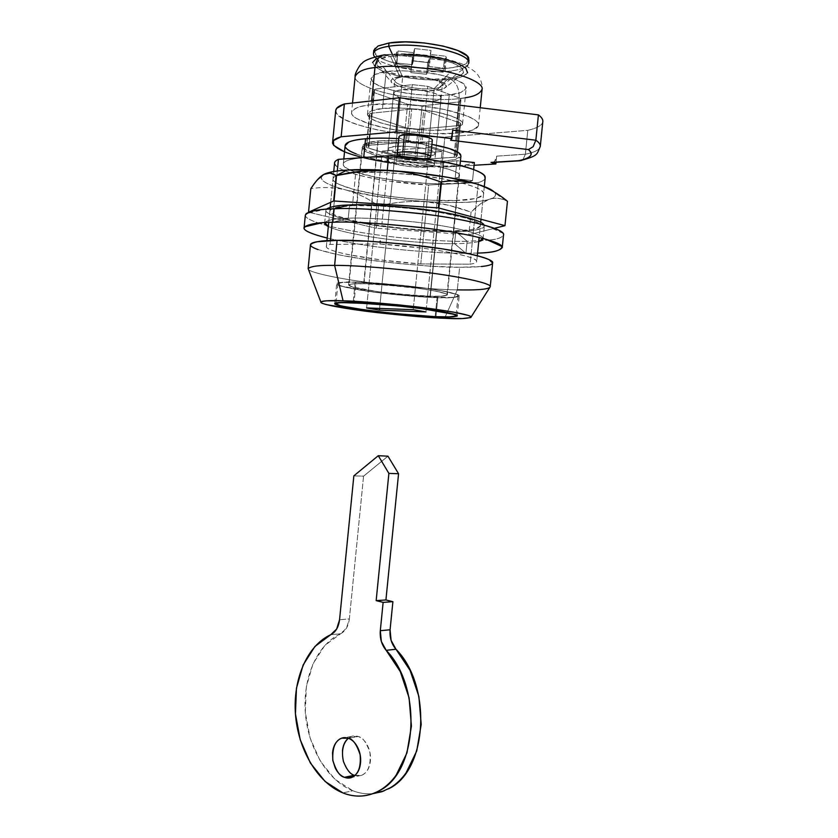 <?xml version="1.0" encoding="UTF-8"?>
<svg xmlns="http://www.w3.org/2000/svg" width="838" height="838" viewBox="0 0 838 838"><rect width="100%" height="100%" fill="white"/><g stroke="black" fill="none" stroke-linecap="round" stroke-linejoin="round"><path stroke-width="0.63" stroke-dasharray="4.19 3.14" d="M355.186 282.05L353.154 302.539L355.186 282.05L400.826 285.15L425.034 288.062L444.611 291.257L456.427 294.19C458.868 295.081 459.716 295.824 458.962 296.411L452.29 297.616L437.834 297.679C449.262 298.192 456.385 297.637 459.214 296.013C460.617 294.086 438.829 289.477 411.709 286.355C384.453 283.464 365.609 282.029 355.186 282.05C344.9 281.725 338.741 282.301 336.698 283.789C335.451 285.748 356.726 290.22 382.547 293.248C408.598 296.097 427.034 297.574 437.834 297.679L395.306 294.672L373.057 292.033L341.328 286.208C338.28 285.297 336.74 284.511 336.698 283.841C336.677 283.171 338.248 282.678 341.401 282.354L355.186 282.05M435.917 316.701L437.834 297.679L435.917 316.701M363.713 157.534L363.692 157.743C373.025 157.094 384.076 157.156 396.856 157.921L396.039 161.221L397.935 142.24L377.697 142.47L363.692 283.663C372.135 283.653 387.292 284.815 409.174 287.141C430.942 289.655 448.456 293.352 447.335 294.913C445.125 296.202 439.447 296.652 430.323 296.264L443.721 162.761L456.951 160.697L455.128 178.735L459.329 175.802C463.016 170.481 419.838 161.524 396.039 161.221L424.196 163.976C433.55 165.379 441.354 167.024 447.607 168.92C453.819 170.816 457.569 172.649 458.868 174.409C460.135 176.179 458.889 177.614 455.128 178.735L456.951 160.697L460.418 161.064L456.951 160.697L443.721 162.761L430.323 296.264C421.629 296.181 406.744 294.997 385.648 292.692C362.32 289.718 349.959 287.162 348.566 285.056C350.274 283.852 355.312 283.38 363.692 283.663L377.697 142.47C369.223 142.91 364.048 144.618 362.163 147.603C360.927 151.353 377.907 157.418 398.825 160.341C419.953 162.897 434.912 163.693 443.721 162.761L427.432 162.939L408.986 161.629L390.906 159.042L375.686 155.512L365.546 151.51L362.163 147.614L366.321 144.419L377.697 142.47L397.935 142.24L398.773 138.668L396.856 157.921C384.045 157.135 372.994 157.073 363.692 157.743C355.93 158.309 350.336 159.304 346.911 160.728C343.507 162.143 342.501 163.819 343.894 165.746C345.287 167.673 348.797 169.643 354.401 171.654L375.592 177.258L403.099 181.521L431.832 183.711L456.595 183.407C463.749 182.873 469.071 181.93 472.538 180.579L455.128 178.735L472.538 180.579C450.792 190.467 340.982 176.692 343.308 164.08C343.611 160.917 350.41 158.801 363.692 157.743M308.133 268.6C306.31 271.879 337.745 278.865 375.665 283.422C413.951 287.664 441.176 289.812 457.339 289.864L444.569 318.283L457.339 289.864C441.176 289.812 413.951 287.664 375.654 283.412C337.724 278.865 306.299 271.879 308.133 268.6M310.479 244.717C308.573 248.687 339.945 256.449 377.865 261.163C416.172 265.489 443.417 267.532 459.622 267.27L457.339 289.864L459.622 267.27C473.418 267.364 491.613 266.735 492.639 262.902M334.603 163.473C335.127 172.041 385.051 182.977 428.689 184.999L420.781 263.928C377.289 261.047 327.218 252.311 326.391 246.885C326.118 245.901 327.344 245.073 330.067 244.413L330.444 240.527L330.067 244.413L379.939 243.973L423.41 248.268C437.834 250.185 449.807 252.238 459.318 254.438C468.735 256.627 474.339 258.596 476.12 260.346C477.859 262.084 475.848 263.362 470.076 264.19L420.781 263.928L381.887 260.084L348.042 254.574C338.416 252.552 331.9 250.625 328.506 248.802C325.123 246.959 325.636 245.503 330.067 244.413L379.939 243.973C426.123 246.843 477.073 256.166 476.675 261.152C477.021 262.483 474.811 263.499 470.076 264.19L478.32 182.548C483.138 181.176 485.422 179.437 485.16 177.331M332.246 222.29L337.295 170.994L332.246 222.29M457.339 289.864C471.103 290.168 489.245 289.958 490.22 286.774M318.011 249.567L337.305 254.584L365.064 259.403L397.432 263.425L430.323 266.17L459.622 267.27L481.358 266.515M492.021 263.907L492.629 263.038M387.261 170.324L381.95 223.798L387.261 170.324M334.54 163.4L336.625 166.385C339.935 169.098 346.377 171.769 355.961 174.409C365.515 177.038 376.775 179.29 389.743 181.176L428.689 184.999L478.32 182.548C482.384 181.396 484.657 180.013 485.139 178.379M380.148 241.952L379.939 243.973M420.781 263.928L470.076 264.19L478.32 182.548L428.689 184.999L420.781 263.928M345.109 145.749C342.69 159.409 452.499 173.414 474.36 162.551C470.872 164.038 465.54 165.096 458.365 165.735L433.581 166.259L404.827 164.122L377.33 159.733C368.825 157.953 361.775 155.994 356.192 153.878M473.648 169.59L472.538 180.579L473.648 169.59M345.099 145.885L345.685 147.551M363.692 283.663L352.526 283.893L348.566 285.056L352.149 286.963L377.718 291.687L414.171 295.426L430.323 296.264L441.93 296.191L447.167 295.196L444.957 293.405L435.331 291.037L419.608 288.481L400.25 286.156L363.692 283.663M399.077 137.296C400.061 139.988 417.272 142.952 426.626 142.072L424.96 158.665L403.487 156.675M335.703 110.742L336.729 113.717L344.261 119.415L358.151 124.925L376.932 129.785L398.878 133.619L422.153 136.133L444.863 137.107L527.793 130.33C535.21 128.664 539.923 126.486 541.935 123.783L542.794 121.919M411.699 109.055L423.682 110.354L460.554 123.144L459.486 125.511L418.015 129.199L406.839 127.994L369.673 115.843L369.946 113.371L411.699 109.055L369.946 113.371L366.531 147.572L366.772 145.393L408.41 142.041L420.383 143.329L457.339 155.072L456.301 157.156L414.946 159.953L403.769 158.759L366.531 147.572L369.946 113.371L366.772 145.393L408.41 142.041L411.699 109.055L408.41 142.041L420.383 143.329L423.682 110.354L411.699 109.055M344.502 151.888L355.134 155.491L373.937 160.006L395.892 163.651L419.157 166.133L441.836 167.265L474.088 165.285L441.836 167.265L444.863 137.107L441.836 167.265M432.324 140.208L432.293 140.334C431.947 141.213 430.062 141.8 426.626 142.072L414.684 141.748L403.288 139.569C400.229 138.595 398.794 137.662 398.993 136.762M492.713 162.467C494.87 161.744 496.18 159.639 496.651 156.14L496.033 162.258L496.651 156.14L525.363 154.234C534.717 152.359 539.693 149.751 540.29 146.388C539.693 149.751 534.717 152.359 525.363 154.234L527.793 130.33C537.189 128.193 542.196 125.281 542.825 121.604M521.592 160.446L523.069 159.429L525.363 154.234L527.793 130.33L444.863 137.107C397.935 137.107 337.515 123.678 335.797 111.695M452.73 130.152L450.614 140.208L451.755 136.625M492.838 162.457L494.682 161.21L496.651 156.14L525.363 154.234L523.069 159.429L521.561 160.456M457.339 155.072L460.554 123.144L423.682 110.354L420.383 143.329L457.339 155.072L456.301 157.156L459.486 125.511L460.554 123.144L457.339 155.072M414.946 159.953L418.015 129.199L459.486 125.511L456.301 157.156L414.946 159.953L403.769 158.759L406.839 127.994L418.015 129.199L414.946 159.953M366.531 147.572L369.673 115.843L406.839 127.994L403.769 158.759L366.531 147.572M424.96 158.665L426.626 142.072C430.826 141.695 432.691 140.91 432.23 139.716M423.19 158.749L413.029 158.288L403.455 156.675M354.883 775.443L361.513 775.339C368.186 772.51 371.004 764.989 369.967 752.765C366.656 742.678 362.728 737.251 358.203 736.508L348.346 738.268L358.203 736.508L351.583 736.424L348.325 738.268M372.858 793.659L371.999 793.733C365.536 794.225 359.135 793.219 352.788 790.726L334.949 779.34L320.252 761.072L310.091 737.964L305.315 712.405L306.331 686.877L313.003 663.811L324.777 645.47L340.574 633.779L330.748 634.701L340.574 633.779C317.193 644.422 302.748 677.513 305.315 712.405C307.818 747.287 327.344 780.681 352.788 790.726L342.889 792.916L352.788 790.726C364.98 795.419 376.828 794.812 388.319 788.914M387.963 456.186L363.566 476.173L353.846 475.858L363.566 476.173L349.362 618.926L339.558 619.732L349.362 618.926L363.566 476.173L387.963 456.186M340.574 633.779C345.476 631.244 348.399 626.29 349.362 618.926L346.471 628.186L340.574 633.779M342.449 750.848L342.721 758.579L345.109 765.901C347.424 770.656 350.494 773.778 354.338 775.244C358.193 776.711 361.691 776.061 364.834 773.317C367.987 770.531 369.83 766.445 370.386 761.04C370.909 755.635 369.987 750.523 367.599 745.726C365.2 740.939 362.068 737.869 358.203 736.508C354.348 735.167 350.892 735.9 347.822 738.697M421.849 148.106C428.103 149.29 432.314 150.62 434.493 152.076L435.551 153.595C434.461 155.135 431.748 155.983 427.411 156.13L432.921 101.147C437.268 100.864 440.013 99.764 441.144 97.857C442.349 92.065 406.294 87.718 401.371 89.865L395.746 146.357C400.7 145.697 409.405 146.273 421.849 148.106L389.366 150.557L388.748 147.917L395.746 146.357L408.179 146.42L421.849 148.106L429.454 147.53L442.066 151.531L434.493 152.076L434.639 154.674L427.411 156.13L415.281 156.025L402.062 154.412L434.493 152.076L429.716 149.992L421.849 148.106L429.454 147.53L413.218 309.693L429.454 147.53L442.066 151.531L425.976 311.925L442.066 151.531L402.062 154.412C395.976 153.281 391.744 151.992 389.366 150.557L388.046 148.86C389.021 147.383 391.576 146.545 395.746 146.357L401.371 89.865L395.808 91.101L393.609 93.008L395.023 95.27L399.778 97.554L415.952 100.885L432.921 101.147L438.578 99.994L441.071 98.151L439.971 95.888L435.372 93.552L427.935 91.51L418.811 90.075L401.371 89.865C397.181 90.19 394.593 91.279 393.588 93.112C392.509 98.863 427.809 103.179 432.921 101.147L427.411 156.13C422.509 156.727 414.066 156.161 402.062 154.412L394.887 154.925L382.191 151.091L389.366 150.557L402.062 154.412L394.887 154.925L382.191 151.091L366.615 307.944L382.191 151.091L421.849 148.106M460.659 154.642C461.927 158.057 456.26 160.226 443.627 161.137L430.072 296.212C442.537 296.516 448.047 295.887 446.591 294.327C444.13 290.964 390.937 284.051 363.975 283.715L352.892 283.935L348.964 285.098L352.505 286.984L377.875 291.666L395.808 293.803L430.072 296.212L441.584 296.149L446.769 295.165L444.569 293.373L435.027 291.027L419.429 288.492L380.651 284.501L363.975 283.715L378.137 140.92C394.174 139.841 412.097 140.994 431.905 144.366L414.632 141.905L398.595 140.69L378.137 140.92C366.52 142.02 361.492 144.157 363.032 147.341C366.416 154.967 416.098 163.284 443.627 161.137L430.072 296.212C402.879 295.615 353.123 289.194 349.352 285.674C347.644 284.197 352.515 283.548 363.975 283.715L378.137 140.92L366.855 142.879L362.718 146.063L366.07 149.95L376.126 153.941L391.22 157.46L409.154 160.027L427.464 161.315L443.627 161.137L455.338 159.482L460.931 155.962M356.045 282.217C345.947 281.893 339.903 282.458 337.892 283.914C336.656 285.842 357.522 290.22 382.861 293.195C408.42 295.982 426.5 297.427 437.09 297.542L435.163 316.67L437.09 297.542C448.278 298.035 455.264 297.49 458.03 295.908C459.402 294.012 438.044 289.498 411.458 286.439C384.736 283.6 366.269 282.197 356.045 282.217L354.024 302.57L356.045 282.217L400.774 285.255L424.489 288.104L443.679 291.236L455.275 294.117C457.674 294.986 458.512 295.709 457.778 296.296L451.263 297.48L417.534 296.526L373.518 292.001L342.407 286.282C339.421 285.391 337.913 284.616 337.882 283.956C337.871 283.307 339.411 282.825 342.522 282.511L356.045 282.217M460.869 98.538L459.475 101.89L422.101 105.808L407.614 104.247L374.24 92.651L374.638 89.184L412.275 84.648L427.757 86.335L460.869 98.538L455.233 154.517L453.913 157.23L416.716 159.733L402.24 158.193L368.741 148.127L369.087 145.309L406.535 142.303L421.996 143.958L455.233 154.517L453.913 157.23L459.475 101.89L460.994 99.596L460.869 98.538L427.757 86.335L412.275 84.648L374.638 89.184L373.779 90.892L374.24 92.651L407.614 104.247L422.101 105.808L459.475 101.89L453.913 157.23L416.716 159.733L422.101 105.808L416.716 159.733L402.24 158.193L407.614 104.247L402.24 158.193L368.741 148.127L374.24 92.651L368.741 148.127L368.259 146.692L369.087 145.309L374.638 89.184L369.087 145.309L406.535 142.303L412.275 84.648L406.535 142.303L421.996 143.958L427.757 86.335L421.996 143.958L455.233 154.517L460.869 98.538M379.614 308.436L394.887 154.925L379.614 308.436M347.33 173.267L355.741 172.502L381.74 172.345L419.744 175.393C388.884 172.24 367.547 171.277 355.741 172.502L352.463 205.666C365.284 204.734 388.518 206.106 422.143 209.804C455.621 213.983 482.259 221.661 480.342 225.747C476.592 229.329 467.594 231.047 453.368 230.911L456.438 200.46C470.694 200.366 479.734 198.177 483.568 193.892C486.407 188.833 455.296 179.426 420.121 175.435L442.422 178.787L466.399 184.245C472.978 186.183 477.691 188.089 480.541 189.954C483.369 191.818 484.228 193.505 483.117 195.003C481.986 196.49 479.095 197.705 474.444 198.648L456.438 200.46L431.979 200.292L404.461 198.218L377.446 194.542L354.453 189.692L338.762 184.308C335.001 182.475 333.084 180.746 333.011 179.112C332.958 177.583 334.634 176.263 338.06 175.142L347.079 173.298M322.997 174.88L321.101 177.855C321.3 179.751 323.615 181.762 328.046 183.878C332.466 185.994 338.562 188.058 346.335 190.09C334.718 187.262 322.881 186.78 310.835 188.676C322.881 186.78 334.718 187.262 346.335 190.09C357.784 193.348 368.511 198.637 378.535 205.959L376.314 228.261L308.594 212.234L376.314 228.261L378.535 205.959C395.253 202.209 410.756 200.785 425.065 201.686C439.416 202.607 454.741 206.085 471.061 212.108L468.777 234.766L376.314 228.261L468.777 234.766L471.061 212.108C477.608 205.362 483.704 201.089 489.34 199.266C494.965 197.464 500.998 198.135 507.451 201.298L506.005 200.617C500.255 197.988 494.692 197.538 489.34 199.266L480.122 204.105L471.061 212.108L448.414 205.195L425.065 201.686C410.316 200.743 394.803 202.168 378.535 205.959C368.511 198.637 357.784 193.348 346.335 190.09L372.858 195.652L403.906 199.873L435.509 202.251L463.686 202.471C472.182 202.168 479.158 201.487 484.615 200.418C490.073 199.36 493.498 197.967 494.912 196.249C496.306 194.521 495.415 192.583 492.231 190.425M494.451 228.313L468.777 234.766L494.451 228.313M346.995 173.309L338.06 175.142C335.001 176.085 333.325 177.321 333.021 178.861C331.261 183.752 357.061 192.007 388.57 196.27C420.383 200.041 443.009 201.445 456.438 200.46L453.368 230.911C439.981 231.55 417.387 230.021 385.574 226.333C354.076 222.248 328.192 214.853 329.879 210.726C332.424 207.552 339.956 205.865 352.463 205.666L355.741 172.502L347.257 173.277M352.463 205.666L378.409 205.928L409.08 208.264L439.06 212.307L463.068 217.293C469.657 219.043 474.392 220.74 477.262 222.363C480.111 223.987 481.002 225.422 479.912 226.679C478.812 227.936 475.942 228.921 471.312 229.643L453.368 230.911L428.962 230.408L401.465 228.229L374.45 224.699L351.436 220.247L335.692 215.429C331.911 213.826 329.973 212.328 329.879 210.946C329.795 209.552 331.67 208.4 335.525 207.478L352.463 205.666M321.844 175.875C319.079 180.275 327.239 185.02 346.335 190.09C397.809 204.346 504.445 207.457 495.122 193.19M310.835 188.676L317.434 179.793M426.312 167.118C413.029 168.113 388.581 164.08 387.093 160.582C386.37 159.084 388.874 158.099 394.625 157.638L402.649 76.939C396.866 77.745 394.31 79.149 394.991 81.129C396.364 85.769 420.791 90.347 434.178 88.566L426.312 167.118L434.178 88.566C421.703 90.2 399.129 86.366 395.546 81.935C393.64 79.568 396.007 77.903 402.649 76.939L392.226 54.072L402.649 76.939C417.062 74.802 444.14 80.469 442.412 85.151C442.035 86.796 439.29 87.938 434.178 88.566L451.661 70.853L434.178 88.566C440.201 87.801 442.904 86.387 442.296 84.334C441.228 79.736 416.004 74.97 402.649 76.939L394.625 157.638C407.865 156.507 433.11 160.697 434.294 164.164C434.953 165.715 432.293 166.699 426.312 167.118L409.405 166.542L400.574 165.285L388.423 161.713L386.957 159.911L389.115 158.476L394.625 157.638L402.669 157.534L421.137 159.503L433.225 163.18L434.377 164.96L431.926 166.343L426.312 167.118M375.015 57.34C382.84 66.778 426.793 74.373 451.661 70.853C424.803 74.718 376.712 65.427 373.727 55.392M389 43C377.645 44.917 372.648 47.986 374.041 52.218C377.027 62.337 425.107 71.67 451.975 67.742L463.424 65.071L468.976 60.137M373.769 50.49L376.87 55.591L386.496 60.577L401.067 64.746L418.445 67.543L436.231 68.59L451.975 67.742C464.283 66.034 469.877 62.913 468.756 58.367M414.663 48.594L431.036 50.395L430.219 54.46L445.586 56.219C446.958 57.812 446.518 59.184 444.276 60.336L429.066 58.744L427.757 62.557L411.982 60.828L412.568 56.932L397.359 55.193C395.777 53.622 396.018 52.228 398.081 51.013L413.511 52.626L414.663 48.594L413.448 60.786L429.821 62.578L431.036 50.395L430.219 54.46L445.586 56.219L444.381 68.255L445.125 70.046L443.082 72.225L444.276 60.336L429.066 58.744L427.757 62.557L426.584 74.31L410.809 72.592L412.568 56.932L397.359 55.193L396.175 67.103L395.18 65.06L396.877 63.06L398.081 51.013L413.511 52.626L412.306 64.683L396.877 63.06L398.081 51.013L396.364 53.087L397.359 55.193L396.175 67.103L411.385 68.831L412.568 56.932L410.809 72.592L411.982 60.828L427.757 62.557L426.584 74.31L427.883 70.633L429.066 58.744L427.883 70.633L443.082 72.225L444.276 60.336L446.329 58.073L445.586 56.219L444.381 68.255L429.014 66.506L431.036 50.395L414.663 48.594L413.448 60.786L412.306 64.683L413.511 52.626L414.663 48.594M468.432 61.583C469.552 66.076 463.969 69.166 451.661 70.853C461.906 69.491 467.552 67.05 468.61 63.541M413.448 60.786L412.306 64.683L396.877 63.06C394.824 64.222 394.583 65.574 396.175 67.103L411.385 68.831L410.809 72.592L426.584 74.31L427.883 70.633L443.082 72.225C445.324 71.115 445.753 69.795 444.381 68.255L429.014 66.506L429.821 62.578L413.448 60.786M305.346 215.094C304.969 217.314 309.379 219.985 318.555 223.107C307.357 219.221 303.22 216.078 306.132 213.669L326.715 208.934C320.336 212.737 343.831 220.981 379.247 225.956C415.187 230.398 440.704 232.262 455.799 231.529L467.133 241.292C453.62 241.679 432.188 240.569 402.837 237.94C373.696 235.101 337.819 229.308 319.404 223.379C337.819 229.308 373.696 235.101 402.837 237.94C432.188 240.569 453.62 241.679 467.133 241.292L465.918 253.306L454.573 243.669L455.799 231.529C470.82 231.676 480.331 229.863 484.322 226.082L484.039 224.972M349.572 204.943L348.252 218.236C361.429 217.43 385.333 218.875 419.953 222.573C454.458 226.71 483.568 234.273 483.013 238.401L482.73 237.751C481.085 233.414 450.739 226.124 417.46 222.259C384.087 218.812 361.021 217.461 348.252 218.236L332.812 222.269L348.252 218.236C336.96 218.362 329.261 219.629 325.175 222.028L324.767 222.604C328.046 219.807 335.881 218.351 348.252 218.236L349.572 204.943M478.739 241.554C472.004 243.01 463.948 243.711 454.573 243.669C463.948 243.711 472.004 243.01 478.739 241.554M477.576 253.076L465.918 253.306C453.442 253.516 434.115 252.531 407.938 250.332C378.766 247.702 351.845 243.607 327.187 238.065C351.845 243.607 378.766 247.702 407.938 250.332C434.115 252.531 453.442 253.516 465.918 253.306L467.133 241.292L488.114 240.213L467.133 241.292L455.799 231.529L454.573 243.669L465.918 253.306L477.576 253.076M326.411 209.238L325.909 210.265C324.149 214.612 351.373 222.395 384.485 226.689C417.932 230.576 441.699 232.178 455.799 231.529C468.945 231.319 487.203 229.916 483.798 224.615L503.041 233.32C504.151 236.861 499.469 239.123 489.004 240.118C497.542 239.259 502.381 237.51 503.533 234.87M328.328 226.543C337.253 231.267 367.714 237.144 395.107 240.118C422.708 242.863 442.537 244.047 454.573 243.669C442.537 244.047 422.708 242.863 395.107 240.118C367.714 237.144 337.253 231.267 328.328 226.543M436.65 90.284L448.309 78.437C454.804 77.882 459.716 76.195 463.058 73.377C466.158 68.119 456.7 63.049 434.671 58.157C413.595 55.214 398.888 54.617 390.55 56.366L399.873 76.75C406.262 73.597 452.73 80.553 445.9 87.215C443.878 88.933 440.798 89.959 436.65 90.284L427.411 90.693L406.619 88.44L398.071 86.094L392.509 83.35L390.833 80.605L393.389 78.28L399.873 76.75L409.332 76.258L420.278 76.918L430.952 78.615L439.636 81.077L444.978 83.894L446.225 86.639L443.271 88.87L436.65 90.284C430.973 92.337 394.436 88.744 391.032 81.736C391.042 78.887 393.986 77.222 399.873 76.75L390.55 56.366L405.529 55.444L422.949 56.45L439.908 59.215L453.599 63.269L461.885 67.92L463.613 72.424L458.784 76.101L448.309 78.437L433.864 79.149L417.523 78.164L401.549 75.63L388.172 71.879L379.363 67.438L376.555 62.913L380.4 59.006L390.55 56.366C381.28 57.235 376.744 60.043 376.943 64.777C381.196 70.245 392.896 74.488 412.066 77.484C429.035 79.369 441.113 79.683 448.309 78.437L436.65 90.284M386.161 71.701L382.505 108.552C390.77 107.233 405.414 107.809 426.448 110.27C447.335 113.214 463.896 119.771 462.555 123.856C460.209 127.428 454.594 129.419 445.743 129.838L449.252 94.924C458.124 94.338 463.77 92.012 466.169 87.959C467.562 83.329 451.054 76.132 430.166 73.084C409.122 70.57 394.457 70.109 386.161 71.701L375.131 74.404L371.004 78.447L374.146 83.161L383.794 87.822L398.375 91.761L415.753 94.474L433.529 95.584L449.252 94.924L460.659 92.568L465.959 88.786L464.105 84.104L455.076 79.212L440.107 74.917L421.556 71.953L402.502 70.821L386.161 71.701C377.959 72.466 372.91 74.718 371.004 78.458C371.978 84.167 383.657 89.069 406.021 93.165C426.322 95.731 440.736 96.318 449.252 94.924L445.743 129.838L457.108 127.868L462.356 124.59L460.45 120.41L451.378 115.99L436.399 112.02L417.837 109.17L398.815 107.955L382.505 108.552L371.527 110.826L367.453 114.356L370.637 118.567L380.326 122.798L394.928 126.465L412.306 129.052L430.062 130.236L445.743 129.838C437.258 130.969 422.876 130.288 402.575 127.785C380.201 123.909 368.49 119.425 367.453 114.366C369.317 111.077 374.324 109.139 382.505 108.552L386.161 71.701M404.146 54.302L387.785 55.308C368.783 59.257 367.966 64.903 385.333 72.257C402.146 78.458 431.958 81.695 450.802 79.39C456.72 82.637 459.496 89.027 459.13 98.559C447.733 100.382 428.574 99.575 401.653 96.14C375.005 92.096 353.437 82.763 355.144 76.551C353.437 82.763 375.005 92.096 401.653 96.14C428.574 99.575 447.733 100.382 459.13 98.559L455.642 133.169C444.297 134.646 425.159 133.724 398.239 130.372C371.601 126.486 349.97 117.98 351.604 112.491C353.982 108.165 360.539 105.588 371.276 104.771L371.663 100.885L371.276 104.771L393.169 103.933L418.843 105.567L443.868 109.411L463.938 114.785C469.458 116.754 473.439 118.734 475.869 120.735C478.278 122.725 479.032 124.579 478.121 126.287C477.21 127.984 474.79 129.429 470.872 130.613L455.642 133.169L434.87 133.671L411.458 132.1L388.528 128.685L369.149 123.867L356.108 118.263C353.039 116.325 351.531 114.45 351.583 112.648C351.656 110.846 353.374 109.254 356.747 107.882C360.131 106.499 364.98 105.473 371.276 104.771C382.243 102.969 401.831 103.713 430.062 106.992C458.103 110.92 480.279 119.708 478.467 125.155C475.209 129.974 467.604 132.655 455.642 133.169L459.13 98.559C471.113 97.826 478.77 94.704 482.101 89.216C482.646 86.565 481.766 82.595 479.483 77.316C477.105 74.572 478.666 72.78 463.32 64.432C434.461 53.464 406.713 52.658 385.229 54.774L382.547 55.172M372.585 62.483L375.707 67.407L385.333 72.257L399.915 76.331L417.293 79.086L435.069 80.165L450.802 79.39L462.241 76.855L467.562 72.854M465.184 97.742L459.13 98.559C459.496 89.027 456.72 82.637 450.802 79.39C470.747 76.122 472.716 70.612 456.72 62.86C440.16 56.115 406.828 52.459 387.785 55.308L376.733 58.21M457.223 315.779L459.214 296.013M459.329 175.802L447.335 294.913M348.566 285.056L362.163 147.603M326.359 246.529L326.935 240.695M328.726 222.405L330.224 207.279M330.706 202.293L333.744 171.528M484.312 186.56L481.002 219.273M480.687 222.3L479.158 237.426M477.314 255.705L476.717 261.54M343.81 158.969L343.318 163.955M334.75 303.607L336.698 283.789M369.432 114.597L366.279 146.461M460.575 123.689L457.359 155.554M361.513 775.339L351.908 777.36M351.583 736.424L344.931 737.608M435.551 153.595L441.144 97.857M362.718 146.063L348.964 285.098M337.892 283.914L336.007 302.937M458.03 295.908L456.113 314.92M459.978 165.432L446.937 294.882M455.38 155.386L460.994 99.596M368.259 146.692L373.779 90.892M393.588 93.112L388.046 148.86M480.342 225.747L483.568 193.892M329.879 210.726L333.021 178.861M506.005 200.617L495.038 193.044M386.947 159.995L394.855 80.354M395.044 81.234L374.806 56.89M442.066 85.926L466.714 66.066M395.18 65.06L396.364 53.087M445.125 70.046L446.329 58.073M434.43 164.73L442.422 85.099M483.034 238.809L484.322 226.082M485.862 239.186L482.73 237.751M321.813 222.814L325.175 222.028M324.662 223.002L325.909 210.265M463.058 73.377L445.9 87.215M462.555 123.856L466.169 87.959M352.536 103.032L351.604 112.491M480.226 107.725L478.467 125.155M367.453 114.366L371.004 78.458M376.943 64.777L391.032 81.736"/><path stroke-width="1.26" d="M353.154 302.539C363.556 302.707 382.379 304.225 409.635 307.085C436.755 310.133 458.585 314.281 457.213 315.832C454.426 317.099 447.324 317.413 435.917 316.795L450.331 317.005L456.972 316.156C457.705 315.685 456.846 315.067 454.395 314.302L422.96 308.73L398.752 305.912L374.073 303.723L339.411 302.528C336.268 302.728 334.708 303.105 334.739 303.649L339.411 305.671L371.171 311.003L416.004 315.58L435.917 316.795C425.128 316.502 406.713 314.962 380.661 312.165C354.841 309.222 333.534 305.179 334.75 303.607C336.761 302.434 342.889 302.078 353.154 302.539M345.099 145.885L348.744 142.104C352.19 140.533 357.795 139.412 365.567 138.741C374.89 137.945 385.951 137.924 398.773 138.668L397.023 156.203L398.773 138.668C385.983 137.935 374.921 137.966 365.567 138.741L363.713 157.534L365.567 138.741C352.264 139.988 345.445 142.324 345.109 145.749M471.103 317.047L490.22 286.774C492.409 283.558 459.853 276.257 419.042 271.512C378.085 267.175 349.949 265.143 334.613 265.416C349.938 265.143 378.085 267.175 419.031 271.512C459.832 276.257 492.398 283.558 490.22 286.774L492.639 262.902C494.891 258.994 462.398 250.876 421.587 245.995C380.62 241.606 352.452 239.731 337.086 240.37L334.613 265.416L343.067 300.8C355.668 300.989 378.65 302.832 412.013 306.31C445.24 310.018 472.391 315.119 471.092 317.068C467.772 318.681 458.92 319.089 444.569 318.283C431.224 317.916 408.556 315.999 376.545 312.543C344.837 308.908 319.027 303.964 320.891 302.068C323.468 300.695 330.853 300.276 343.067 300.8L334.613 265.416C319.77 265.112 310.95 266.17 308.133 268.6C310.95 266.17 319.781 265.112 334.613 265.416L337.086 240.37C322.221 240.297 313.349 241.742 310.479 244.717L308.133 268.6L320.891 302.068M330.444 240.527L332.246 222.29L330.444 240.527M485.16 177.331C485.862 169.412 435.069 157.586 388.717 155.742L338.447 159.346L337.295 170.994L338.447 159.346C335.661 160.55 334.383 161.933 334.603 163.473M490.22 286.774C489.256 289.958 471.113 290.168 457.339 289.864M444.569 318.283L420.299 316.795L365.86 311.233L326.893 304.728C323.059 303.744 321.059 302.916 320.891 302.235C320.734 301.554 322.546 301.083 326.328 300.821L343.067 300.8L368.846 302.246L399.422 304.948L429.402 308.447L453.505 312.113L467.866 315.308C470.778 316.251 471.731 316.994 470.715 317.56L462.325 318.576L444.569 318.283M481.358 266.515C487.014 265.95 490.565 265.08 492.021 263.907M492.629 263.038L489.141 259.686C485.757 258.052 480.08 256.292 472.098 254.417L442.862 248.949L406.158 244.246L368.615 241.208L337.086 240.37L316.837 241.773C312.637 242.538 310.51 243.544 310.479 244.769M310.5 245.052C310.804 246.414 313.307 247.912 318.011 249.567M334.54 163.4C334.341 161.902 335.65 160.561 338.447 159.346L388.717 155.742L387.261 170.324L388.717 155.742L432.251 160.016C446.675 162.216 458.616 164.772 468.065 167.694C477.43 170.617 482.95 173.414 484.647 176.085L485.139 178.379M380.148 241.952L380.222 241.114M474.36 162.551L473.648 169.59L474.36 162.551L460.418 161.064L474.36 162.551M345.685 147.551C347.068 149.625 350.556 151.72 356.15 153.857L356.192 153.878M403.487 156.675C400.03 155.805 398.008 154.925 397.411 154.024C396.919 152.935 398.699 152.212 402.774 151.877L404.461 134.96C400.375 135.358 398.584 136.133 399.077 137.296M542.794 121.919C543.254 119.729 541.798 117.383 538.425 114.89L399.401 97.774L344.376 103.954L336.625 108.385L335.703 110.742M542.825 121.604C543.055 119.478 541.599 117.236 538.425 114.89L535.849 140.218L452.73 130.152L451.881 138.647L395.997 131.912L399.401 97.774L538.425 114.89L535.849 140.218L452.73 130.152L451.881 138.647L450.614 140.208L528.411 149.573C533.995 154.433 530.758 158.141 518.701 160.676L491.026 162.404L495.866 163.955L496.033 162.258L495.866 163.955L474.088 165.285L495.866 163.955L491.026 162.404L518.701 160.676C524.588 159.482 528.432 157.932 530.213 156.004C531.983 154.066 531.386 151.929 528.411 149.573L450.614 140.208L451.881 138.647L395.997 131.912L341.15 136.762L333.461 140.595L333.618 145.32L344.502 151.888M398.993 136.762C399.202 135.861 401.025 135.264 404.461 134.96L416.643 135.264L428.218 137.516C431.12 138.459 432.492 139.359 432.324 140.208M535.849 140.218C539.023 142.387 540.51 144.45 540.29 146.388C540.51 144.45 539.023 142.387 535.849 140.218L533.136 146.702L535.849 140.218M528.411 149.573L533.136 146.702L528.411 149.573M521.561 160.456L518.701 160.676L521.592 160.446M391.409 163.012C356.758 157.617 337.169 151.112 332.665 143.518C332.005 140.826 334.833 138.574 341.15 136.762L344.376 103.954C338.028 106.091 335.169 108.668 335.797 111.695M341.15 136.762L344.376 103.954L399.401 97.774L395.997 131.912L341.15 136.762M452.73 130.152L451.755 136.625M432.23 139.716C431.402 137.044 413.794 134.007 404.461 134.96L402.774 151.877C412.097 151.039 429.705 153.993 430.554 156.507C431.015 157.617 429.161 158.34 424.96 158.665L423.19 158.749M403.455 156.675L401.632 156.172C398.574 155.25 397.128 154.36 397.327 153.522C397.526 152.684 399.349 152.128 402.774 151.877L414.946 152.233L426.532 154.412C429.58 155.355 430.931 156.245 430.617 157.073C430.282 157.9 428.396 158.434 424.96 158.665M348.346 738.268C344.481 736.916 341.014 737.65 337.944 740.467C334.886 743.285 333.095 747.36 332.56 752.692L332.822 760.485L335.221 767.88C337.525 772.678 340.605 775.82 344.449 777.318C348.304 778.795 351.803 778.146 354.956 775.38C358.109 772.584 359.963 768.456 360.518 763.02C361.052 757.562 360.131 752.409 357.742 747.569C355.343 742.74 352.211 739.64 348.346 738.268C342.889 743.369 341.255 751.12 343.444 761.522C346.796 769.839 350.42 774.417 354.338 775.244L344.449 777.318C339.83 776.376 335.965 770.719 332.854 760.359C332.131 748.093 335.085 740.698 341.715 738.173L348.346 738.268C352.871 739.022 356.789 744.49 360.11 754.671C361.136 766.99 358.308 774.574 351.635 777.413L344.449 777.318L354.883 775.443M386.182 650.33C422.572 687.034 417.932 773.118 378.451 791.145C366.95 797.074 355.092 797.661 342.889 792.916C317.424 782.744 297.919 749.067 295.437 713.913C292.881 678.749 307.347 645.417 330.748 634.701L336.646 629.066L339.558 619.732L353.846 475.858L378.273 455.704L388.884 473.397L376.157 600.637L383.134 602.375L380.305 630.7L390.079 629.778C389.523 637.456 391.493 643.951 395.965 649.24L386.182 650.33C381.709 644.988 379.75 638.441 380.305 630.7L390.079 629.778L392.896 601.684L383.134 602.375L392.896 601.684L385.92 599.966L376.157 600.637L385.92 599.966L398.563 473.742L388.884 473.397L398.563 473.742L387.963 456.186L378.273 455.704L387.963 456.186L398.563 473.742L385.92 599.966L392.896 601.684L390.079 629.778L391.105 640.421L395.965 649.24L386.182 650.33L400.292 671.594L409.101 697.897L411.427 726.158L406.933 752.964L396.196 775.066C391.66 781.393 386.465 786.337 380.609 789.909C374.754 793.46 368.584 795.492 362.11 795.985C355.647 796.456 349.237 795.44 342.889 792.916L325.039 781.414L310.353 762.968L300.193 739.671L295.437 713.913L296.463 688.187L303.157 664.953L314.931 646.475L330.748 634.701C335.65 632.145 338.583 627.159 339.558 619.732L353.846 475.858L378.273 455.704L388.884 473.397L376.157 600.637L383.134 602.375L380.305 630.7L381.332 641.426L386.182 650.33M388.319 788.914C427.726 770.97 432.314 685.62 395.965 649.24L410.065 670.327L418.864 696.399L421.21 724.43L416.727 751.016L406.021 772.94C401.496 779.214 396.311 784.138 390.466 787.689L381.866 791.721L372.858 793.659M347.822 738.697C344.764 741.504 342.972 745.548 342.449 750.838L342.449 750.848M435.163 316.67C424.594 316.376 406.535 314.868 380.976 312.124C355.637 309.232 334.739 305.283 335.933 303.733C337.913 302.581 343.936 302.235 354.013 302.686L398.699 305.985L422.415 308.751L453.253 314.208C455.663 314.973 456.511 315.57 455.788 316.031L449.304 316.879L435.163 316.67L393.462 313.485L353.091 308.279L340.49 305.744L335.933 303.775C335.902 303.241 337.431 302.874 340.532 302.675L354.013 302.686C364.216 302.853 382.673 304.341 409.384 307.148C435.97 310.133 457.359 314.198 456.029 315.727C453.295 316.963 446.34 317.277 435.163 316.67M425.976 311.925L413.218 309.693L366.615 307.944L379.446 310.123L425.976 311.925L413.218 309.693L366.615 307.944L379.446 310.123L379.614 308.436L379.446 310.123L425.976 311.925M460.931 155.962L458.732 152.705L449.346 148.546L431.905 144.366C448.581 147.551 458.166 150.976 460.659 154.642M492.231 190.425C489.025 188.257 483.62 186.046 476.026 183.773C487.255 187.408 497.73 193.253 507.451 201.298C497.73 193.253 487.255 187.408 476.026 183.773C446.266 174.503 381.07 167.569 347.026 170.083L336.174 175.571L362.362 171.067L389.021 170.428C405.718 171.444 423.033 175.31 440.977 182.024C452.929 180.023 464.619 180.599 476.026 183.773C464.619 180.599 452.929 180.023 440.977 182.024C422.52 175.278 405.204 171.413 389.021 170.428C372.753 169.465 355.144 171.182 336.174 175.571L333.681 200.973L438.379 207.897L440.977 182.024L438.379 207.897L504.968 225.663L494.451 228.313L504.968 225.663L507.451 201.298L504.968 225.663L438.379 207.897L333.681 200.973L336.174 175.571C331.858 172.649 327.742 172.261 323.835 174.398C319.886 176.577 315.549 181.333 310.835 188.676L308.52 212.224L333.681 200.973L308.52 212.224L310.835 188.676M494.148 191.954C491.508 189.346 485.464 186.612 476.026 183.773L448.173 177.394L413.165 172.439L377.278 169.863L347.026 170.083C338.416 170.638 331.89 171.601 327.449 172.963L322.997 174.88M317.434 179.793L323.835 174.398L330.141 173.068L336.174 175.571L347.026 170.083C336.614 170.774 329.271 172.02 324.997 173.843M373.727 55.392C372.334 51.202 377.32 48.175 388.675 46.289L392.226 54.072L388.675 46.289C380.997 47.483 376.178 49.327 374.23 51.83M468.976 60.137L466.944 55.821L457.957 50.584L443.009 46.038L424.447 42.968L405.383 41.9L389 43L388.675 46.289L389 43L377.938 46.048L373.769 50.49L373.455 53.695M468.756 58.367C467.028 48.426 415.721 38.307 389 43M468.61 63.541C473.25 53.506 417.837 41.209 388.675 46.289C415.386 41.659 466.693 51.726 468.432 61.583M306.132 213.669C311.244 210.705 320.577 209.091 334.132 208.83L349.572 204.943C338.741 205.174 331.115 206.504 326.715 208.934M319.404 223.379L318.555 223.107L319.404 223.379M483.013 238.401L478.739 241.554C481.693 240.799 483.117 239.741 483.013 238.401M484.039 224.972C482.531 220.321 452.258 212.684 418.916 208.767C385.49 205.289 362.372 204.022 349.572 204.943C338.206 205.174 330.486 206.598 326.411 209.238M304.089 227.852C303.66 230.628 311.359 234.032 327.187 238.065C309.306 233.435 301.764 229.706 304.571 226.847C309.253 223.935 318.67 222.405 332.812 222.269C348.765 221.358 377.948 223.097 420.383 227.475C462.733 232.367 500.611 241.407 501.972 246.55C501.354 250.625 493.215 252.793 477.576 253.076C491.382 252.783 499.605 250.971 502.234 247.629C504.759 242.884 469.395 233.435 424.866 228.03C380.18 223.212 349.498 221.295 332.812 222.269L334.132 208.83C318.063 209.081 308.468 211.166 305.346 215.094L304.089 227.852C307.179 224.249 316.754 222.384 332.812 222.269L334.132 208.83C349.886 207.74 378.629 209.322 420.362 213.585C462.021 218.372 500.485 227.674 503.041 233.32M488.114 240.213L489.004 240.118L488.114 240.213M502.234 247.629L503.533 234.87C506.1 229.727 470.767 219.807 426.238 214.319C381.552 209.469 350.85 207.635 334.132 208.83L349.572 204.943C362.184 204.043 384.893 205.268 417.712 208.62C450.446 212.391 481.222 219.881 483.798 224.615M324.767 222.604C324.222 223.715 325.406 225.024 328.328 226.543L324.767 222.604M385.061 54.763C379.52 55.224 376.147 59.498 374.963 67.574C385.972 65.406 405.592 65.993 433.822 69.334C461.885 73.409 483.976 83.046 482.101 89.216C483.976 83.046 461.885 73.409 433.822 69.334C405.592 65.993 385.972 65.406 374.963 67.574L371.663 100.885L374.963 67.574C364.184 68.643 357.585 71.628 355.144 76.551C357.585 71.628 364.184 68.643 374.963 67.574C376.147 59.498 379.52 55.224 385.061 54.763L387.785 55.308M467.562 72.854L465.729 67.941L456.72 62.86L441.762 58.419L423.211 55.392L404.146 54.302M376.733 58.21L372.585 62.483M480.226 107.725L482.101 89.216C480.101 93.699 474.465 96.538 465.184 97.742M326.935 240.695L328.726 222.405M330.224 207.279L330.706 202.293M333.744 171.528L334.582 162.918M485.181 177.949L484.312 186.56M481.002 219.273L480.687 222.3M479.158 237.426L477.314 255.705M345.12 145.623L343.81 158.969M397.306 153.584L398.972 136.845M519.759 160.823C539.148 155.512 536.561 154.548 540.301 146.346L542.825 121.562M519.434 160.802L491.634 162.541M332.602 142.313L335.724 110.532M430.648 156.916L432.324 140.166M374.062 793.198L383.888 790.967M344.931 737.608L341.715 738.173M336.007 302.937L335.933 303.733M456.113 314.92L456.029 315.664M460.942 155.868L459.978 165.432M374.806 56.89L373.926 55.832M468.987 60.001L468.662 63.196M466.714 66.066L467.793 65.196M501.972 246.55L485.862 239.186M304.571 226.847L321.813 222.814M352.536 103.032L355.144 76.551C354.254 74.247 360.309 63.678 362.037 63.426C363.744 60.661 370.574 57.906 382.547 55.172"/></g></svg>
